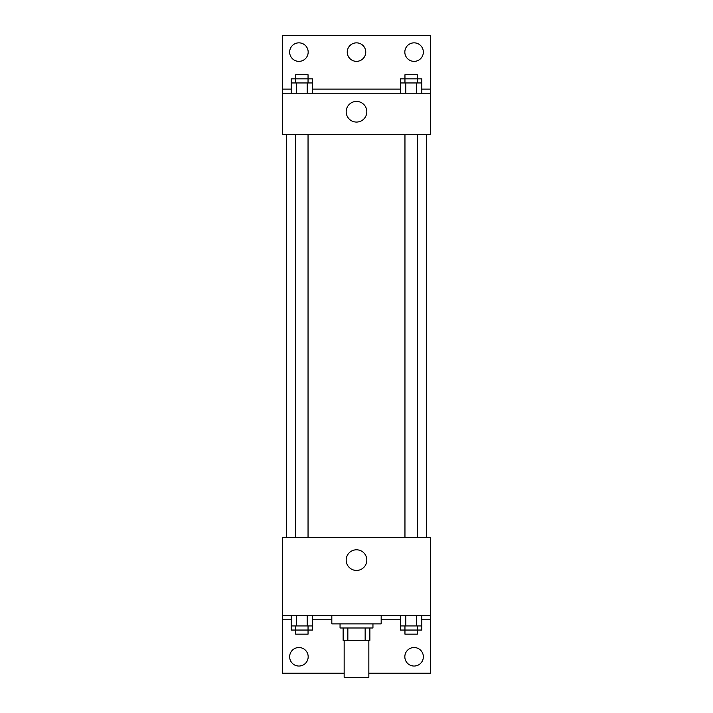 <?xml version="1.0" encoding="UTF-8"?>
<svg xmlns="http://www.w3.org/2000/svg" width="713" height="713" viewBox="0 0 713 713"><rect width="100%" height="100%" fill="white"/><g stroke="black" fill="none" stroke-linecap="round" stroke-linejoin="round"><path stroke-width="1.07" d="M344.156 640.327L344.156 677.35L368.844 677.35L368.844 640.327M365.154 627.993L365.154 640.327L343.131 640.327L343.131 627.993M365.154 640.327L369.869 640.327L369.869 627.993L369.869 640.327M372.952 623.875L372.952 627.993L340.048 627.993L340.048 623.875M347.846 627.993L347.846 640.327M331.821 615.649L331.821 623.875L381.179 623.875L381.179 615.649M282.455 615.649L282.455 537.495L430.545 537.495L430.545 615.649L282.455 615.649L282.455 673.232L344.156 673.232M430.545 615.649L430.545 673.232L368.844 673.232M346.179 560.115A10.321 10.321 0 0 1 361.66 551.185A10.321 10.321 0 0 1 361.66 569.054A10.321 10.321 0 0 1 346.179 560.115M430.545 619.757L421.811 619.757M400.439 619.757L381.179 619.757M331.821 619.757L312.561 619.757M291.189 619.757L282.455 619.757M404.832 656.78A9.251 9.251 0 0 1 418.718 648.768A9.251 9.251 0 0 1 418.718 664.801A9.251 9.251 0 0 1 404.832 656.78M289.656 656.78A9.251 9.251 0 0 1 303.542 648.768A9.251 9.251 0 0 1 303.542 664.801A9.251 9.251 0 0 1 289.656 656.78M426.427 134.374L426.427 537.495M417.301 537.495L417.301 134.374M308.043 134.374L308.043 537.495M430.545 134.374L282.455 134.374L282.455 35.65L430.545 35.65L430.545 134.374M430.545 93.243L282.455 93.243M346.179 111.745A10.321 10.321 0 0 1 361.66 102.815A10.321 10.321 0 0 1 361.66 120.684A10.321 10.321 0 0 1 346.179 111.745M282.455 89.125L291.189 89.125M312.561 89.125L400.439 89.125M421.811 89.125L430.545 89.125M347.249 52.102A9.251 9.251 0 0 1 361.126 44.09A9.251 9.251 0 0 1 361.126 60.115A9.251 9.251 0 0 1 347.249 52.102M308.168 52.102A9.251 9.251 0 0 1 294.282 60.115A9.251 9.251 0 0 1 294.282 44.09A9.251 9.251 0 0 1 308.168 52.102M423.344 52.102A9.251 9.251 0 0 1 409.458 60.115A9.251 9.251 0 0 1 409.458 44.09A9.251 9.251 0 0 1 423.344 52.102M417.301 82.958L417.301 74.731L404.957 74.731L404.957 78.84L421.811 78.84L421.811 82.958L400.439 82.958L400.439 93.243M421.811 82.958L421.811 93.243M416.472 82.958L416.472 93.243M405.786 82.958L405.786 93.243M308.043 82.958L308.043 74.731L295.699 74.731L295.699 78.84L312.561 78.84L312.561 82.958L291.189 82.958L291.189 93.243M312.561 82.958L312.561 93.243M307.214 82.958L307.214 93.243M296.528 82.958L296.528 93.243M404.957 82.958L404.957 78.84L400.439 78.84L400.439 82.958M295.699 82.958L295.699 78.84L291.189 78.84L291.189 82.958M421.811 615.649L421.811 625.934L400.439 625.934L400.439 630.042L417.301 630.042L417.301 634.16L404.957 634.16L404.957 625.934M400.439 615.649L400.439 625.934M416.472 615.649L416.472 625.934M405.786 615.649L405.786 625.934M417.301 625.934L417.301 630.042L421.811 630.042L421.811 625.934M312.561 615.649L312.561 625.934L291.189 625.934L291.189 630.042L308.043 630.042L308.043 634.16L295.699 634.16L295.699 625.934M291.189 615.649L291.189 625.934M307.214 615.649L307.214 625.934M296.528 615.649L296.528 625.934M308.043 625.934L308.043 630.042L312.561 630.042L312.561 625.934M286.573 134.374L286.573 537.495M404.957 537.495L404.957 134.374M295.699 134.374L295.699 537.495"/></g></svg>
